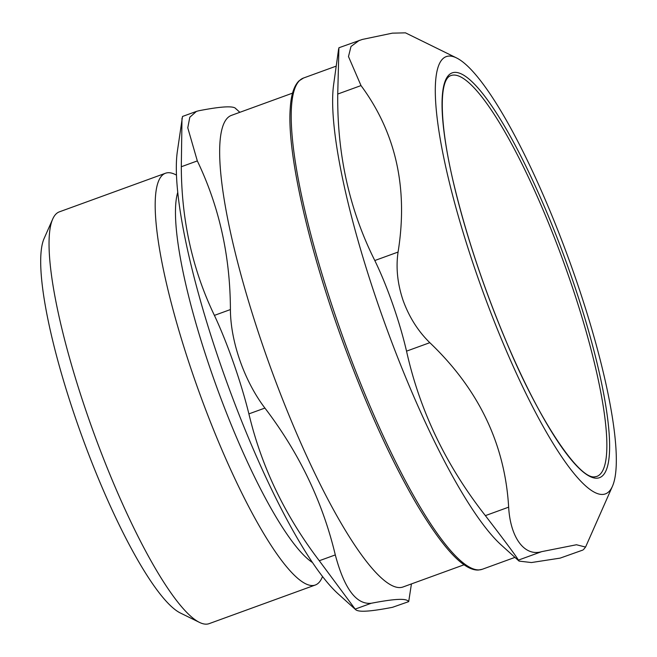<?xml version="1.0" encoding="UTF-8"?>
<svg xmlns="http://www.w3.org/2000/svg" width="657" height="657" viewBox="0 0 657 657"><rect width="100%" height="100%" fill="white"/><g stroke="black" fill="none" stroke-linecap="round" stroke-linejoin="round"><path stroke-width="0.99" d="M450.965 75.555A213.287 42.081 -110 0 1 563.435 261.601A213.287 42.081 -110 0 1 596.811 476.424L594.848 476.81C579.696 480.004 539.134 421.342 505.455 339.603C483.856 288.037 467.004 237.653 454.899 188.452C439.081 124.674 438.548 79.177 450.965 75.555M456.574 57.947A232.677 45.908 70 0 0 477.894 277.583A232.677 45.908 70 0 0 612.423 486.311A232.677 45.908 70 0 0 568.954 259.589A232.677 45.908 70 0 0 456.574 57.947L405.492 32.85L392.385 33.154L362.303 39.445L338.905 47.764M582.808 550.065L560.175 558.113L582.816 550.073M560.175 558.113L531.414 562.548L519.071 561.103L518.398 560.117L541.672 551.65L576.46 544.752L585.568 547.059L583.449 549.646M541.672 551.65C524.541 556.824 510.382 537.746 508.649 507.163L485.375 515.63C505.767 542.189 516.772 557.013 518.398 560.117M485.375 515.63C446.054 465.55 419.774 410.724 406.535 351.15L429.809 342.683C478.674 389.289 504.954 444.116 508.649 507.163M429.809 342.683C418.057 331.177 409.163 317.109 403.111 300.471C397.469 283.725 395.793 267.588 398.076 252.058L374.802 260.525C381.019 273.32 386.989 287.897 392.738 304.248C398.454 320.632 403.053 336.261 406.535 351.15M338.913 47.772L337.739 94.05L361.013 85.582L348.481 56.551L351.01 46.466L359.363 40.323M361.013 85.582C395.949 132.854 408.301 188.354 398.076 252.058M338.651 48.733L333.649 84.498A261.387 51.575 70 0 0 380.469 311.155A261.387 51.575 70 0 0 501.176 544.949L519.071 561.103M374.802 260.525C349.409 209.78 337.057 154.288 337.739 94.05M181.989 118.276L181.307 166.738L197.322 160.916L187.771 127.795L189.807 117.242L196.427 111.403L182.506 116.461L177.3 151.808A250.933 49.505 70 0 0 227.404 383.852A250.933 49.505 70 0 0 338.125 593.846L355.651 609.655L355.182 609.105L371.197 603.274C356.242 604.727 344.276 588.615 335.3 554.919L319.286 560.741C284.974 515.737 261.511 466.79 248.896 413.885L264.911 408.063C299.222 453.067 322.686 502.022 335.3 554.919M177.76 192.296A203.621 40.176 70 0 0 216.917 387.671A203.621 40.176 70 0 0 312.461 562.532M319.286 560.741L355.182 609.105C356.201 610.78 359.716 611.462 365.727 611.158C371.616 610.895 380.534 609.614 392.484 607.314L408.703 601.623L392.484 607.314M371.197 603.274C383.146 600.974 392.065 599.693 397.953 599.43C403.965 599.127 407.48 599.808 408.498 601.492M411.438 583.917L408.695 601.615M236.027 108.988C234.442 105.629 222.009 106.229 198.726 110.77L196.427 111.403M292.554 93.13L231.486 115.353A250.933 49.505 70 0 0 268.146 360.865A250.933 49.505 70 0 0 400.064 587.563A250.933 49.505 70 0 0 403.07 586.964L464.138 564.749M197.322 160.916C219.2 206.52 230.237 256.066 230.41 309.562L214.404 315.385C192.517 269.789 181.488 220.235 181.307 166.738M264.911 408.063C244.363 381.052 230.541 341.583 230.41 309.562M214.404 315.385C227.289 342.765 241.119 382.234 248.896 413.885M176.487 175.099L175.214 174.475A219.093 43.231 70 0 0 168.126 172.717A219.093 43.231 70 0 0 165.507 173.234A219.093 43.231 70 0 0 197.519 387.597A219.093 43.231 70 0 0 312.691 585.535A219.093 43.231 70 0 0 315.319 585.009A219.093 43.231 70 0 0 321.963 577.823L322.538 576.526M52.716 219.036L44.101 238.516A203.407 40.134 70 0 0 82.1 436.716A203.407 40.134 70 0 0 180.346 612.997L199.465 622.393A219.093 43.231 -110 0 1 93.639 432.52A219.093 43.231 -110 0 1 52.716 219.036A219.093 43.231 -110 0 1 59.36 211.85L165.507 173.234M315.319 585.009L209.172 623.633A219.093 43.231 -110 0 1 206.544 624.15A219.093 43.231 -110 0 1 199.465 622.393M514.957 557.382L482.254 569.282A261.387 51.575 -110 0 1 479.125 569.898A261.387 51.575 -110 0 1 339.053 326.225A261.387 51.575 -110 0 1 303.526 78.019L336.22 66.119M596.876 478.197A215.381 42.491 70 0 0 528.704 171.994A215.381 42.491 70 0 0 451.868 175.674A215.381 42.491 70 0 0 596.876 478.197M612.423 486.311L585.568 547.059M303.526 78.019L298.935 80.926C293.934 85.952 291.035 95.093 290.238 108.339C286.739 153.533 309.504 252.46 345.336 348.629C368.175 409.927 391.966 461.789 416.694 504.215C444.625 551.051 464.926 570.933 478.534 570.021L482.254 569.282M239.854 112.306L235.559 108.43"/></g></svg>
